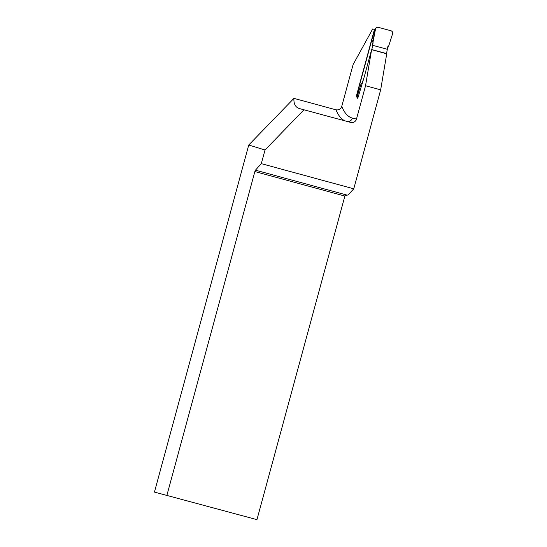 <?xml version="1.0" encoding="UTF-8"?>
<svg xmlns="http://www.w3.org/2000/svg" width="547" height="547" viewBox="0 0 547 547"><rect width="100%" height="100%" fill="white"/><g stroke="black" fill="none" stroke-linecap="round" stroke-linejoin="round"><path stroke-width="0.82" d="M375.81 28.369A2.366 2.345 103.8 0 0 374.565 29.88L356.952 94.686A2.366 2.345 103.8 0 0 357.3 96.675M357.847 97.981A2.366 2.345 -76.2 0 1 357.314 96.094L361.102 83.766L362.21 82.782L361.211 83.773L357.608 94.467M363.987 77.708L362.21 82.782M371.823 49.743L373.095 42.714L372.63 41.34L375.604 28.772A2.366 2.345 103.8 0 0 375.481 29.217L375.023 30.372M386.517 53.743L387.789 46.714L388.78 45.716L392.561 33.866A2.366 2.345 -76.2 0 0 390.982 30.776L378.408 27.35A2.366 2.345 103.8 0 0 375.604 28.772M386.558 53.592L371.857 49.592M372.404 45.244L387.098 49.251M373.095 42.714L372.63 41.34M372.739 41.353L375.481 29.217M357.314 96.094A2.366 2.345 -76.2 0 1 357.437 95.622M293.937 98.364L335.961 109.803C338.805 110.262 340.733 109.126 341.745 106.391L353.116 64.532L372.698 28.964L374.469 29.394L356.124 96.915L356.863 97.093L357.745 98.378L364.07 77.428L371.611 49.681L365.546 85.722L356.48 119.075A4.732 4.684 103.8 0 1 350.716 122.412L299.708 108.641C295.537 107.485 293.616 104.06 293.937 98.364L248.741 145.01L265.015 149.994L304.05 109.708M365.546 85.722L380.664 89.831L386.729 53.797L371.611 49.681M380.664 89.831L353.772 188.818L261.302 163.649L265.015 149.994M346.88 195.06L344.877 196.052L254.868 171.546L255.449 170.172L346.88 195.06L347.995 195.094L353.772 188.818M154.439 492.088L256.953 519.65L154.439 492.088L248.741 145.01M166.944 495.144L254.868 171.546M344.877 196.052L256.953 519.65M255.449 170.172L261.302 163.649M356.863 97.093L357.43 97.25M388.78 45.716L392.561 33.866C392.91 32.376 392.384 31.35 390.982 30.776L378.408 27.35C376.904 27.131 375.926 27.753 375.481 29.217L372.404 45.244L387.098 49.251L388.78 45.716M374.565 29.88L375.119 30.017M356.952 94.686L357.512 94.822M341.745 106.391A512.983 72.279 -74.8 0 0 352.391 118.077L356.48 119.075M347.605 121.564A4.732 4.684 103.8 0 0 352.391 118.077M344.966 120.846A517.715 72.949 105.2 0 1 335.961 109.803"/></g></svg>
